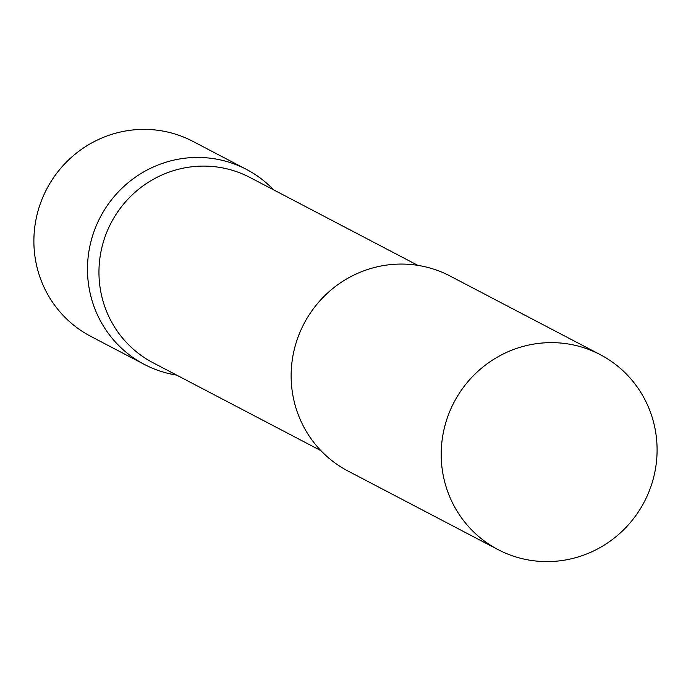 <?xml version="1.0" encoding="UTF-8"?>
<svg xmlns="http://www.w3.org/2000/svg" width="691" height="691" viewBox="0 0 691 691"><rect width="100%" height="100%" fill="white"/><g stroke="black" fill="none" stroke-linecap="round" stroke-linejoin="round"><path stroke-width="1.04" d="M101.111 215.627A110.059 107.364 -62.4 0 1 246.471 169.425A110.059 107.364 -62.4 0 1 273.619 189.844A110.059 107.364 117.6 0 0 247.939 170.202A110.059 107.364 117.6 0 0 101.111 215.627A110.059 107.364 117.6 0 0 142.907 363.647A110.059 107.364 117.6 0 0 176.628 375.101A110.059 107.364 -62.4 0 1 144.376 364.425A110.059 107.364 -62.4 0 1 101.111 215.627M144.376 364.425L90.78 336.37A110.059 107.364 -62.4 0 1 47.515 187.563A110.059 107.364 -62.4 0 1 192.875 141.361L246.471 169.425M417.882 265.379L249.995 177.483A104.557 101.992 117.6 0 0 111.519 222.087A104.557 101.992 117.6 0 0 151.614 361.989A104.557 101.992 117.6 0 0 153.005 362.732L320.892 450.627M600.194 354.613L450.126 276.046A110.059 107.364 117.6 0 0 304.368 322.999A110.059 107.364 117.6 0 0 346.571 470.269A110.059 107.364 117.6 0 0 348.039 471.055L498.099 549.621A110.059 107.364 117.6 0 0 643.865 502.668A110.059 107.364 117.6 0 0 601.662 355.399A110.059 107.364 117.6 0 0 600.194 354.613A110.059 107.364 117.6 0 0 454.428 401.566A110.059 107.364 117.6 0 0 496.639 548.835A110.059 107.364 117.6 0 0 498.099 549.621"/></g></svg>

